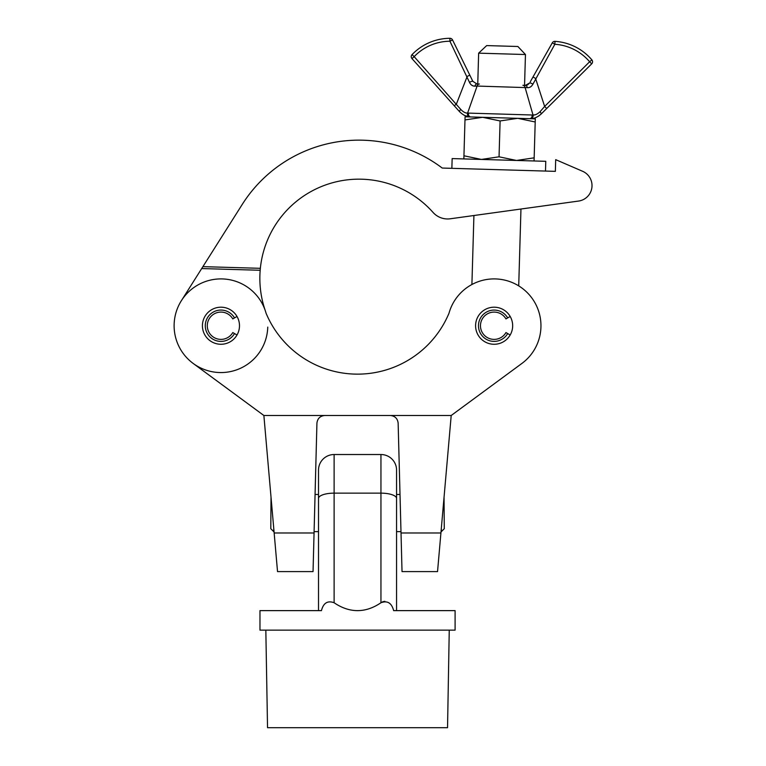 <?xml version="1.0" encoding="UTF-8"?>
<svg xmlns="http://www.w3.org/2000/svg" width="766" height="766" viewBox="0 0 766 766"><rect width="100%" height="100%" fill="white"/><g stroke="black" fill="none" stroke-linecap="round" stroke-linejoin="round"><path stroke-width="1.15" d="M239.49 325.732A18.537 18.537 0 0 1 220.953 344.269A18.537 18.537 0 0 1 202.416 325.732A18.537 18.537 0 0 1 220.953 307.195A18.537 18.537 0 0 1 239.49 325.732M512.665 325.732A18.537 18.537 0 0 1 494.127 344.269A18.537 18.537 0 0 1 475.59 325.732A18.537 18.537 0 0 1 494.127 307.195A18.537 18.537 0 0 1 512.665 325.732M540.959 325.732A46.831 46.831 0 0 1 521.895 363.448L451.203 415.498L263.877 415.498L193.185 363.448A46.831 46.831 0 0 1 194.373 287.173A46.831 46.831 0 0 1 266.07 313.217A99.12 99.12 0 0 0 449 313.217A46.831 46.831 0 0 1 540.959 325.732M521.895 363.448L481.038 393.523M234.042 393.523L193.185 363.448A46.831 46.831 0 0 0 267.755 327.101M324.736 415.498C320.121 415.957 317.526 418.495 316.933 423.1L314.06 532.983L274.161 532.983L277.531 571.599L263.877 415.498M274.161 532.983L275.147 544.281M451.203 415.498L439.933 544.281M440.919 532.983L437.539 571.599L440.919 532.983L401.02 532.983L398.138 423.1C397.554 418.495 394.95 415.957 390.334 415.498M401.02 532.983L402.026 571.599L401.02 532.983M314.06 532.983L313.045 571.599L314.06 532.983M555.695 159.654L555.36 171.354L442.231 168.051A138.148 138.148 0 0 0 242.209 204.474L202.904 266.645L260.354 268.32L260.181 270.274L260.354 268.32A99.12 99.12 0 0 1 433.039 212.412A19.514 19.514 0 0 0 450.284 218.779L578.55 201.065A15.607 15.607 0 0 0 582.6 171.278L555.695 159.654L582.6 171.278M265.103 310.144A99.12 99.12 0 0 1 260.181 270.274L201.688 268.56L181.37 300.712M266.07 313.217A46.831 46.831 0 0 0 265.362 310.891M578.55 201.065L520.957 209.022L518.716 285.881M451.863 168.338L452.151 158.581L545.775 161.31L545.488 171.067L555.36 171.354M201.688 268.56L202.904 266.645M478.645 53.16L486.678 45.587L517.883 46.496L525.457 54.53L478.645 53.16L477.754 83.982M464.991 119.927L482.637 117.303L465.077 116.796L463.851 158.926M463.947 155.785L481.402 159.433L499.049 156.81L516.514 160.458L534.161 157.834L534.065 160.975M500.102 120.951L517.739 118.328L482.637 117.303L500.102 120.951L499.049 156.81M535.204 121.976L535.3 118.845L517.739 118.328L535.204 121.976L534.161 157.834M538.402 116.241L541.026 114.144C537.282 117.294 533.835 118.797 530.675 118.673L529.574 118.673A2.93 2.451 -88.3 0 0 532.035 114.996L533.002 114.986L525.083 87.458A2.93 2.346 -88.3 0 0 522.891 85.294L524.854 85.352M530.283 81.799L533.002 76.973L535.558 78.419L544.636 106.436L589.628 61.759A49.857 49.857 0 0 0 554.843 44.284L532.925 84.174C531.48 86.73 529.584 87.889 527.238 87.65L477.103 86.06L467.605 113.081L532.035 114.996M454.295 105.823L456.479 103.87L467.183 76.418L469.807 75.135L472.852 81.34L476.921 83.954L479.42 84.03A2.93 2.346 -88.3 0 0 477.103 86.06L474.949 86.127C472.593 86.232 470.774 84.969 469.472 82.326L449.92 41.23A49.857 49.857 0 0 0 414.167 56.646L460.768 109.433C463.219 112.008 465.498 113.224 467.605 113.081A2.93 2.537 -84.3 0 0 469.711 116.892C466.532 116.825 463.171 115.12 459.638 111.779L411.984 58.599A2.93 2.93 0 0 1 412.051 54.625A52.777 52.777 0 0 1 449.901 38.3A52.777 52.777 0 0 0 412.051 54.625A2.93 2.93 0 0 0 411.984 58.599A2.93 2.93 0 0 1 412.051 54.625A52.777 52.777 0 0 1 449.901 38.3A52.777 52.777 0 0 0 412.051 54.625L414.167 56.646L411.984 58.599M470.803 116.959L469.711 116.892L470.803 116.959A2.93 2.451 -88.3 0 1 468.562 113.138M464.828 115.58L469.711 116.892A2.93 2.537 -84.3 0 1 467.605 113.081M449.901 38.3A2.93 2.93 0 0 1 452.543 39.937A2.93 2.93 0 0 0 449.901 38.3L449.92 41.23L452.543 39.937L469.807 75.135M533.002 76.973L552.286 42.848L554.843 44.284L555.024 41.364A2.93 2.93 0 0 0 552.286 42.848A2.93 2.93 0 0 1 555.024 41.364A52.777 52.777 0 0 1 591.859 59.863L589.628 61.759L591.697 63.837L541.026 114.144A2.93 1.005 -134.8 0 0 540.04 111.74L544.636 106.436L546.704 108.513M529.574 118.673L532.992 118.395M534.457 114.881L533.107 114.986M471.808 85.265L473.378 85.955M530.675 118.673A2.93 2.537 -92.4 0 0 533.002 114.986C535.07 115.254 537.416 114.172 540.04 111.74M529.612 82.987L527.554 84.911L525.39 85.371L529.612 82.987A2.93 0.613 -150.5 0 1 532.925 84.174M527.238 87.65A2.93 1.963 -88.3 0 0 525.39 85.371M591.859 59.863A2.93 2.93 0 0 1 591.697 63.837A2.93 2.93 0 0 0 591.859 59.863A52.777 52.777 0 0 0 555.024 41.364A2.93 2.93 0 0 0 552.286 42.848M474.949 86.127A2.93 1.963 -88.3 0 1 476.921 83.954M469.472 82.326A2.93 0.613 -26.1 0 1 472.852 81.34M459.638 111.779A2.93 1.005 -41.9 0 1 460.768 109.433M510.185 316.463L507.686 317.909A15.655 15.655 0 0 0 478.472 325.732A15.655 15.655 0 0 0 507.686 333.564L510.185 335.001M507.686 317.909L505.953 318.905A13.664 13.664 0 0 0 480.464 325.732A13.664 13.664 0 0 0 505.953 332.568L507.686 333.564M237 316.463L234.511 317.909A15.655 15.655 0 0 0 205.288 325.732A15.655 15.655 0 0 0 234.511 333.564L237 335.001M234.511 317.909L232.778 318.905A13.664 13.664 0 0 0 207.289 325.732A13.664 13.664 0 0 0 232.778 332.568L234.511 333.564M396.568 498.446A15.607 5.314 0 0 0 380.951 493.141L380.951 454.525A15.607 15.607 0 0 1 396.568 470.132L396.568 610.626L393.638 610.626C391.694 602.995 387.472 600.362 380.951 602.746L380.951 493.141L334.12 493.141L334.12 602.746C341.808 607.984 349.622 610.617 357.54 610.626C365.459 610.617 373.262 607.984 380.951 602.746M318.512 470.132A15.607 15.607 0 0 1 334.12 454.525L334.12 493.141A15.607 5.314 0 0 0 318.512 498.446L318.512 470.132M318.512 493.16L318.512 532.964L318.512 531.642L314.098 531.642M400.005 494.472L396.568 494.472L396.568 493.16L396.568 532.964L396.568 531.642L400.982 531.642M449.249 630.14L447.545 727.7L267.535 727.7L265.831 630.14M393.638 610.626L455.1 610.626L455.1 630.14L259.971 630.14L259.971 610.626L321.442 610.626L318.512 610.626L318.512 498.446M381.018 602.698L382.923 601.703M382.952 601.693L384.858 601.3M396.568 571.599L396.568 532.964M334.12 602.746C327.628 600.352 323.396 602.976 321.442 610.626M273.73 528.109L273.73 531.642L270.8 528.722L271.02 497.182M444.05 497.182L444.27 528.722L441.34 531.642L441.34 528.109M315.065 494.472L318.512 494.472M313.045 571.599L277.531 571.599M437.539 571.599L402.026 571.599M473.915 215.514L471.904 284.512M525.457 54.53L524.557 85.342M380.951 454.525L334.12 454.525"/></g></svg>
